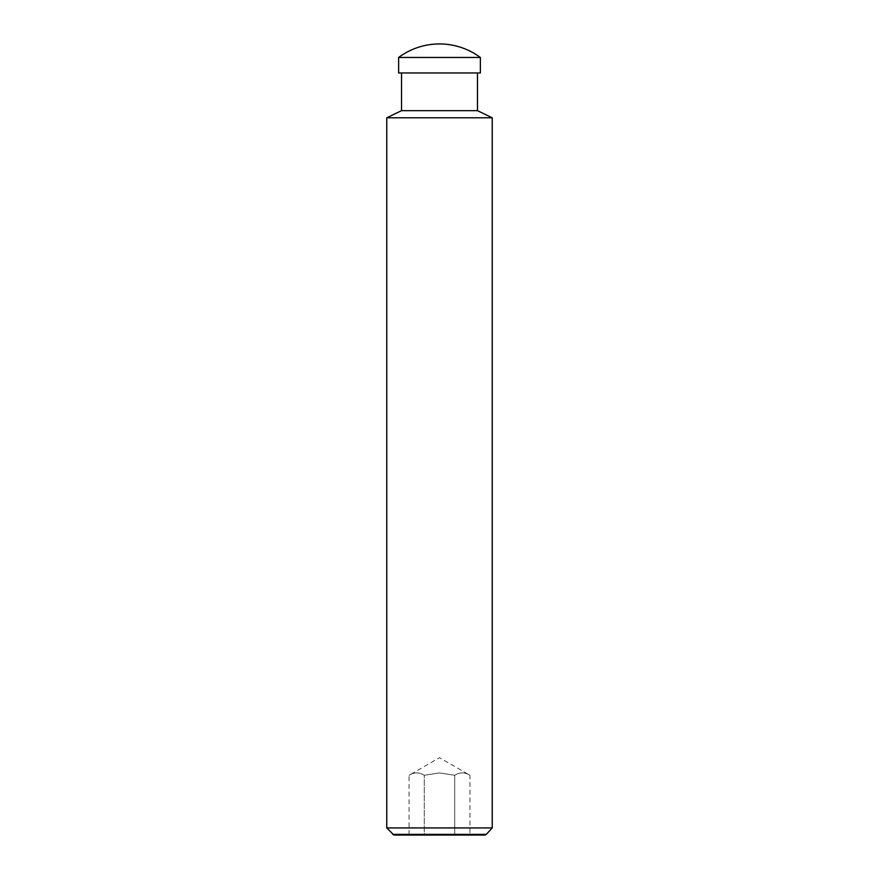 <?xml version="1.0" encoding="UTF-8"?>
<svg xmlns="http://www.w3.org/2000/svg" width="879" height="879" viewBox="0 0 879 879"><rect width="100%" height="100%" fill="white"/><g stroke="black" fill="none" stroke-linecap="round" stroke-linejoin="round"><path stroke-width="0.66" stroke-dasharray="4.39 3.3" d="M480.373 57.465L398.626 57.465M480.373 72.957L398.626 72.957M477.473 110.666L401.527 110.666M492.24 117.786L386.76 117.786M492.24 827.93L386.76 827.93M486.274 834.38L392.726 834.38M393.902 835.05L485.098 835.05M424.271 775.278L439.5 772.916L424.271 775.278C419.195 772.103 414.13 772.103 409.054 775.278C414.13 772.103 419.195 772.103 424.271 775.278L424.271 835.05L409.054 835.05L409.054 775.278L439.5 757.698L469.946 775.278C464.87 772.103 459.805 772.103 454.729 775.278L439.5 772.916L454.729 775.278C459.805 772.103 464.87 772.103 469.946 775.278L469.946 835.05L454.729 835.05L454.729 775.278L454.729 835.05L424.271 835.05L424.271 775.278M409.054 835.05L469.946 835.05"/><path stroke-width="1.32" d="M439.5 57.465L480.373 57.465A68.562 68.562 0 0 0 398.626 57.465L439.5 57.465M398.626 57.465L398.626 72.957L480.373 72.957L480.373 57.465M392.726 834.38L486.274 834.38L485.098 835.05L393.902 835.05L386.76 827.93L386.76 117.786L401.527 110.666L477.473 110.666L477.473 72.957M386.76 117.786L492.24 117.786L477.473 110.666M386.76 827.93L492.24 827.93L492.24 117.786M486.274 834.38L492.24 827.93M401.527 110.666L401.527 72.957"/></g></svg>
